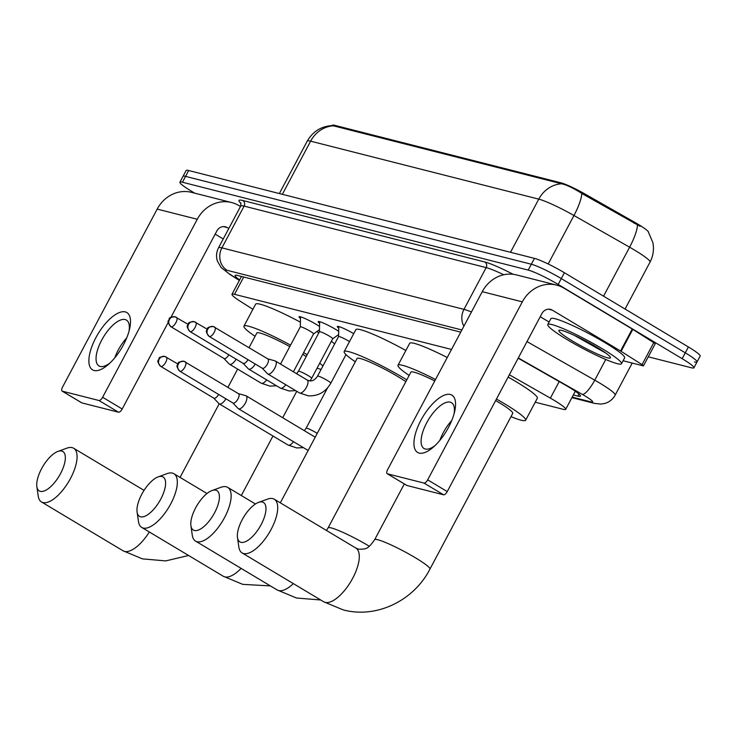 <?xml version="1.0" encoding="UTF-8"?>
<svg xmlns="http://www.w3.org/2000/svg" width="737" height="737" viewBox="0 0 737 737"><rect width="100%" height="100%" fill="white"/><g stroke="black" fill="none" stroke-linecap="round" stroke-linejoin="round"><path stroke-width="1.11" d="M338.744 328.149A13.358 1.492 28 0 1 337.306 326.491A13.358 1.492 28 0 1 353.732 333.64M319.609 323.294A13.358 1.492 28 0 1 318.172 321.627A13.358 1.492 28 0 1 335.492 329.301A13.358 1.492 28 0 1 338.679 331.318M300.475 318.43A13.358 1.492 28 0 1 299.038 316.763A13.358 1.492 28 0 1 316.357 324.446A13.358 1.492 28 0 1 319.545 326.463M648.542 232.137A22.543 2.515 -152 0 0 634.741 222.334L584.791 193.895A22.543 2.515 -152 0 0 561.05 182.85L334.681 125.336A22.543 2.515 -152 0 0 332.396 125.299L332.24 125.594M451.523 349.449L234.532 294.321A25.049 2.791 -152 0 0 231.989 294.284A25.049 2.791 -152 0 0 240.502 301.415L252.902 309.273M535.228 402.209L563.16 409.302A25.049 2.791 -152 0 0 565.694 409.339A25.049 2.791 -152 0 0 550.392 398.137L509.35 374.774M194.725 193.158L191.666 191.334A25.049 2.791 28 0 1 179.911 182.205L183.025 176.346A25.049 2.791 28 0 1 185.558 176.383L531.34 264.233A25.049 2.791 28 0 1 561.281 278.586L685.281 352.82A25.049 2.791 28 0 1 697.036 361.95L700.15 356.091A25.049 2.791 28 0 0 688.395 346.961L564.395 272.727A25.049 2.791 28 0 0 534.454 258.374L188.681 170.523A25.049 2.791 28 0 0 186.148 170.487L183.025 176.346A25.049 2.791 28 0 1 185.558 176.383L531.34 264.233A25.049 2.791 28 0 1 561.281 278.586L685.281 352.82A25.049 2.791 28 0 1 697.036 361.95A25.049 2.791 28 0 1 694.503 361.913M640.14 226.323L581.779 193.453C573.653 188.221 566.956 185.005 561.668 183.789L332.488 125.585C321.304 126.193 312.893 131.37 307.237 141.126L279.36 193.564M179.911 182.205A25.049 2.791 28 0 1 182.444 182.242L528.226 270.092A25.049 2.791 28 0 1 558.167 284.445L682.167 358.689A25.049 2.791 28 0 1 693.922 367.809A25.049 2.791 28 0 1 691.38 367.772L648.274 356.819M573.349 394.949L577.891 396.101A25.049 2.791 -152 0 0 580.434 396.137A25.049 2.791 -152 0 0 565.122 384.935L518.166 358.21M460.726 332.147L237.664 275.472A25.049 2.791 -152 0 0 235.131 275.435A25.049 2.791 -152 0 0 239.636 279.903M94.115 370.499A33.395 13.763 120.9 0 1 95.874 337.684A33.395 13.763 120.9 0 1 125.272 311.898A33.395 13.763 120.9 0 1 129.601 328.923A33.395 13.763 120.9 0 1 108.284 364.539A33.395 13.763 120.9 0 1 94.115 370.499M129.021 331.217A26.716 11.009 -59.1 0 0 126.432 320.079A26.716 11.009 -59.1 0 0 125.17 319.563A26.716 11.009 -59.1 0 0 102.434 338.762A26.716 11.009 -59.1 0 0 98.979 365.921A26.716 11.009 -59.1 0 0 100.241 366.446A26.716 11.009 -59.1 0 0 110.025 362.945M114.797 357.786A26.716 11.009 120.9 0 1 126.727 337.868M240.483 206.517L238.954 205.595A33.395 30.199 104.3 0 0 231.593 202.528A33.395 30.199 104.3 0 0 197.267 219.267L102.618 397.271L122.195 408.989L168.266 322.336M231.593 202.528L191.519 192.348A33.395 30.199 104.3 0 0 157.193 209.087L62.544 387.091A4.173 1.723 -59.1 0 0 62.129 391.107A4.173 1.723 -59.1 0 0 62.332 391.19L81.908 402.909A4.173 1.723 120.9 0 1 81.706 402.835A4.173 1.723 120.9 0 1 81.549 402.697M122.195 408.989A4.173 1.723 120.9 0 1 118.519 412.213L98.942 400.495L62.332 391.19M98.942 400.495A4.173 1.723 -59.1 0 0 102.618 397.271M118.519 412.213L81.908 402.909M170.892 317.398L216.844 230.985A8.347 7.545 -75.7 0 1 225.43 226.803A8.347 7.545 -75.7 0 1 227.263 227.567L228.802 228.488M215.167 234.136L223.228 238.963M601.908 348.527A41.742 4.652 28 0 1 621.494 363.737A41.742 4.652 28 0 1 567.37 339.748A41.742 4.652 28 0 1 547.784 324.538A41.742 4.652 28 0 1 601.908 348.527M547.784 324.538L550.898 318.679A41.742 4.652 28 0 1 605.031 342.668A41.742 4.652 28 0 1 624.617 357.869L621.494 363.737M602.47 350.803A41.742 4.652 28 0 1 596.215 347.818M574.234 335.317L605.796 353.097M572.548 341.065A29.222 3.261 28 0 1 559.18 330.185A29.222 3.261 28 0 1 596.73 347.21A29.222 3.261 28 0 1 610.448 357.445A29.222 3.261 28 0 1 598.555 354.525A29.222 3.261 28 0 1 572.548 341.065M580.406 338.292L604.091 351.89M40.332 491.339A22.958 9.461 -59.1 0 0 60.535 473.605A22.958 9.461 -59.1 0 0 61.751 451.053A22.958 9.461 -59.1 0 0 57.882 451.431A22.958 9.461 -59.1 0 0 42.921 466.337A22.958 9.461 -59.1 0 0 36.85 486.567A22.958 9.461 -59.1 0 0 40.332 491.339M57.882 451.431L66.901 448.151A31.304 12.898 120.9 0 1 72.171 447.635A31.304 12.898 120.9 0 1 73.645 448.243A31.304 12.898 120.9 0 1 69.6 480.073A31.304 12.898 120.9 0 1 42.958 502.57A31.304 12.898 120.9 0 1 41.484 501.961A31.304 12.898 120.9 0 1 38.213 496.056L36.85 486.567M306.187 356.607A31.304 3.492 -152 0 0 302.723 354.276M303.616 352.608A45.915 5.122 28 0 1 307.172 354.773M319.683 363.24A45.915 5.122 28 0 1 322.935 365.967M321.129 369.366A45.915 5.122 28 0 1 317.048 368.196M316.864 331.576A45.915 5.122 28 0 1 318.854 332.792M331.374 341.259A45.915 5.122 28 0 1 334.626 343.986M289.788 346.602A31.304 3.492 -152 0 0 256.835 332.995L249.042 347.652M255.076 336.302A45.915 5.122 28 0 1 243.938 326.141A45.915 5.122 28 0 1 290.553 345.156M243.938 326.141L255.619 304.169A45.915 5.122 28 0 1 300.392 322.18M140.574 516.803A22.958 9.461 -59.1 0 0 160.786 499.078A22.958 9.461 -59.1 0 0 161.993 476.517A22.958 9.461 -59.1 0 0 158.133 476.894A22.958 9.461 -59.1 0 0 143.162 491.8A22.958 9.461 -59.1 0 0 137.091 512.031A22.958 9.461 -59.1 0 0 140.574 516.803M158.133 476.894L167.142 473.615A31.304 12.898 120.9 0 1 172.412 473.099A31.304 12.898 120.9 0 1 173.895 473.707A31.304 12.898 120.9 0 1 169.842 505.536A31.304 12.898 120.9 0 1 143.208 528.042A31.304 12.898 120.9 0 1 141.725 527.434A31.304 12.898 120.9 0 1 138.464 521.529L137.091 512.031M405.838 381.665A31.304 3.492 -152 0 0 397.676 376.46A31.304 3.492 -152 0 0 357.077 358.468L280.318 502.837M355.326 361.775A45.915 5.122 28 0 1 344.179 351.613A45.915 5.122 28 0 1 403.719 377.989A45.915 5.122 28 0 1 406.796 379.859M344.179 351.613L355.87 329.632A45.915 5.122 28 0 1 405.857 350.508M194.393 530.483A22.958 9.461 -59.1 0 0 214.605 512.749A22.958 9.461 -59.1 0 0 215.812 490.188A22.958 9.461 -59.1 0 0 211.952 490.575A22.958 9.461 -59.1 0 0 196.982 505.481A22.958 9.461 -59.1 0 0 190.911 525.702A22.958 9.461 -59.1 0 0 194.393 530.483M211.952 490.575L220.962 487.286A31.304 12.898 120.9 0 1 226.231 486.77A31.304 12.898 120.9 0 1 227.705 487.387A31.304 12.898 120.9 0 1 223.661 519.216A31.304 12.898 120.9 0 1 197.019 541.713A31.304 12.898 120.9 0 1 195.545 541.105A31.304 12.898 120.9 0 1 192.283 535.2L190.911 525.702M434.775 380.955A31.304 3.492 -152 0 0 410.896 372.139L328.094 527.876A31.304 3.492 -152 0 1 331.263 527.922A31.304 3.492 -152 0 1 368.693 545.868A31.304 3.492 -152 0 1 369.32 546.246M409.146 375.446A45.915 5.122 28 0 1 397.998 365.285A45.915 5.122 28 0 1 435.549 379.5M397.998 365.285L409.689 343.304A45.915 5.122 28 0 1 447.23 357.528M240.953 542.312A22.958 9.461 -59.1 0 0 261.165 524.578A22.958 9.461 -59.1 0 0 262.381 502.026A22.958 9.461 -59.1 0 0 258.512 502.404A22.958 9.461 -59.1 0 0 243.551 517.31A22.958 9.461 -59.1 0 0 237.48 537.54A22.958 9.461 -59.1 0 0 240.953 542.312M258.512 502.404L267.531 499.124A31.304 12.898 120.9 0 1 272.801 498.608A31.304 12.898 120.9 0 1 274.275 499.216A31.304 12.898 120.9 0 1 270.23 531.045A31.304 12.898 120.9 0 1 243.588 553.542A31.304 12.898 120.9 0 1 242.114 552.934A31.304 12.898 120.9 0 1 238.843 547.029L237.48 537.54M429.938 569.102A31.304 3.492 -152 0 0 415.253 557.697A31.304 3.492 -152 0 0 377.823 539.751A31.304 3.492 -152 0 0 374.654 539.705C367.671 549.489 366.16 549.185 358.514 549.166L355.851 548.052A31.304 12.898 -59.1 0 1 351.807 579.881A31.304 12.898 -59.1 0 1 325.164 602.387A31.304 12.898 -59.1 0 1 323.69 601.779L343.101 609.849C376.377 618.896 413.862 600.683 429.938 569.102L512.749 413.365A31.304 3.492 -152 0 0 498.055 401.96A31.304 3.492 -152 0 0 495.651 400.541M496.452 399.049A45.915 5.122 28 0 1 504.108 403.498A45.915 5.122 28 0 1 525.647 420.228A45.915 5.122 28 0 1 510.99 416.672M508.134 377.077A45.915 5.122 28 0 1 515.789 381.517A45.915 5.122 28 0 1 537.328 398.247L525.647 420.228M213.702 398.091L218.99 403.636A7.517 3.095 -59.1 0 0 219.267 403.858A7.517 3.095 -59.1 0 0 219.617 404.005A7.517 3.095 -59.1 0 0 225.9 398.8M213.61 397.998A5.426 2.239 -59.1 0 0 213.813 398.155A5.426 2.239 -59.1 0 0 214.062 398.266A5.426 2.239 -59.1 0 0 218.631 394.452M232.837 402.955L238.125 408.501A7.517 3.095 -59.1 0 0 238.401 408.722A7.517 3.095 -59.1 0 0 238.751 408.869A7.517 3.095 -59.1 0 0 245.366 403.065A7.517 3.095 -59.1 0 0 246.121 395.824A7.517 3.095 -59.1 0 0 245.79 395.686A7.517 3.095 -59.1 0 0 245.762 395.677M232.745 402.863A5.426 2.239 -59.1 0 0 232.947 403.019A5.426 2.239 -59.1 0 0 233.205 403.13A5.426 2.239 -59.1 0 0 237.977 398.938A5.426 2.239 -59.1 0 0 238.521 393.705A5.426 2.239 -59.1 0 0 238.281 393.613M319.471 329.734L313.557 333.907A7.517 0.838 -152 0 0 313.566 333.889A7.517 0.838 -152 0 0 310.037 331.153A7.517 0.838 -152 0 0 300.3 326.832A7.517 0.838 -152 0 0 300.291 326.878L300.512 316.818M223.919 358.449L229.207 363.995A7.517 3.095 -59.1 0 0 229.483 364.216A7.517 3.095 -59.1 0 0 229.833 364.364A7.517 3.095 -59.1 0 0 236.116 359.159M223.827 358.357A5.426 2.239 -59.1 0 0 224.03 358.514A5.426 2.239 -59.1 0 0 224.278 358.624A5.426 2.239 -59.1 0 0 228.848 354.81M332.673 338.79A7.517 0.838 -152 0 0 332.7 338.753A7.517 0.838 -152 0 0 329.181 336.017A7.517 0.838 -152 0 0 319.434 331.696A7.517 0.838 -152 0 0 319.425 331.742M243.053 363.313L248.341 368.85A7.517 3.095 -59.1 0 0 248.618 369.071A7.517 3.095 -59.1 0 0 248.968 369.219A7.517 3.095 -59.1 0 0 255.251 364.023M242.961 363.221A5.426 2.239 -59.1 0 0 243.164 363.378A5.426 2.239 -59.1 0 0 243.422 363.479A5.426 2.239 -59.1 0 0 247.991 359.674M349.495 341.609A7.517 0.838 -152 0 0 348.315 340.881A7.517 0.838 -152 0 0 338.569 336.56A7.517 0.838 -152 0 0 338.559 336.606M262.188 368.178L267.476 373.714A7.517 3.095 -59.1 0 0 267.752 373.935A7.517 3.095 -59.1 0 0 268.111 374.083A7.517 3.095 -59.1 0 0 274.726 368.279A7.517 3.095 -59.1 0 0 275.472 361.047A7.517 3.095 -59.1 0 0 275.15 360.909A7.517 3.095 -59.1 0 0 275.122 360.9L267.771 358.864M262.105 368.076A5.426 2.239 -59.1 0 0 262.298 368.242A5.426 2.239 -59.1 0 0 262.556 368.343A5.426 2.239 -59.1 0 0 267.338 364.152A5.426 2.239 -59.1 0 0 267.872 358.928A5.426 2.239 -59.1 0 0 267.642 358.827M419.169 453.08A33.395 13.763 120.9 0 1 420.928 420.274A33.395 13.763 120.9 0 1 450.325 394.479A33.395 13.763 120.9 0 1 454.655 411.513A33.395 13.763 120.9 0 1 433.338 447.129A33.395 13.763 120.9 0 1 419.169 453.08M454.075 413.807A26.716 11.009 -59.1 0 0 451.477 402.669A26.716 11.009 -59.1 0 0 450.224 402.144A26.716 11.009 -59.1 0 0 427.488 421.343A26.716 11.009 -59.1 0 0 424.033 448.511A26.716 11.009 -59.1 0 0 425.295 449.026A26.716 11.009 -59.1 0 0 435.079 445.535M439.851 440.367A26.716 11.009 120.9 0 1 451.781 420.449M621.098 351.346A4.173 0.47 -152 0 0 620.563 351.015L632.245 329.034A4.173 0.47 28 0 1 632.788 329.365L621.098 351.346L642.065 364.64A4.173 0.47 -152 0 1 643.484 365.828A4.173 0.47 -152 0 1 643.06 365.819L623.087 360.743M632.245 329.034L563.998 288.176A33.395 30.199 104.3 0 0 556.647 285.118A33.395 30.199 104.3 0 0 522.321 301.857L427.672 479.861L447.248 491.579L541.898 313.575A8.347 7.545 -75.7 0 1 550.475 309.393A8.347 7.545 -75.7 0 1 552.317 310.157L620.563 351.015M632.788 329.365L653.756 342.668A4.173 0.47 28 0 1 655.175 343.857L643.484 365.828M556.647 285.118L516.573 274.938A33.395 30.199 104.3 0 0 482.247 291.668L387.598 469.672A4.173 1.723 -59.1 0 0 387.183 473.698A4.173 1.723 -59.1 0 0 387.376 473.78L406.962 485.499A4.173 1.723 120.9 0 1 406.76 485.416A4.173 1.723 120.9 0 1 406.603 485.287M447.248 491.579A4.173 1.723 120.9 0 1 443.573 494.803L423.996 483.076L387.376 473.78M423.996 483.076A4.173 1.723 -59.1 0 0 427.672 479.861M443.573 494.803L406.962 485.499M540.221 316.726L549.111 322.041M334.681 125.336L334.294 126.055M561.05 182.85L560.664 183.568M584.791 193.895L584.229 194.955M634.741 222.334L634.179 223.394M243.726 277.011L234.532 294.321M559.199 381.563L550.392 398.137M648.192 231.621L652.871 242.611C654.18 249.447 653.222 255.951 650.016 262.132A33.395 3.722 -152 0 0 634.354 249.963A33.395 3.722 -152 0 0 629.61 247.199L573.957 215.508A33.395 3.722 -152 0 0 538.775 199.137L310.618 141.172A29.222 26.421 -75.7 0 1 333.511 125.824M561.668 183.789A29.222 26.421 104.3 0 0 538.775 199.137L510.511 252.294M581.779 193.453A29.222 7.269 119.7 0 1 573.957 215.508L548.181 263.984M282.354 194.319L310.618 141.172A33.395 3.722 -152 0 0 307.237 141.126M637.441 225.052A29.222 7.269 119.7 0 1 629.61 247.199L603.566 296.173M688.395 346.961L682.167 358.689M188.681 170.523L182.444 182.242M534.454 258.374L528.226 270.092M564.395 272.727L558.167 284.445M572.188 397.123L590.945 401.895A16.693 1.861 -152 0 0 584.8 395.833A16.693 1.861 -152 0 0 582.433 394.452L518.304 357.942M527.001 341.6L594.759 380.172A33.395 3.722 28 0 1 599.503 382.936A33.395 3.722 28 0 1 615.174 395.106L632.208 363.065M605.75 359.499L594.759 380.172A16.693 4.155 119.7 0 1 582.433 394.452M241.036 203.449A37.569 4.192 28 0 1 242.786 200.501L484.854 261.994A37.569 4.192 28 0 1 513.164 274.293M240.723 206.065L218.52 247.816A33.395 3.722 28 0 1 221.901 247.872L244.104 206.111A33.395 3.722 -152 0 0 240.723 206.065L240.806 202.905M461.887 329.964L227.171 270.332A16.693 15.099 -75.7 0 1 221.901 247.872L463.969 309.365L486.162 267.614L244.104 206.111A4.173 3.777 104.3 0 0 242.786 200.501M463.877 326.215A16.693 15.099 -75.7 0 1 463.969 309.365A33.395 3.722 28 0 1 471.45 311.981M503.749 274.754A33.395 3.722 -152 0 0 486.162 267.614A4.173 3.777 104.3 0 0 484.854 261.994M227.171 270.332A16.693 1.861 -152 0 0 231.151 275.058L239.424 280.309M231.151 275.058A16.693 9.397 122.4 0 1 229.999 274.514L239.35 280.447M571.912 397.648L594.63 403.425A16.693 15.099 -75.7 0 1 590.945 401.895M578.978 394.055L577.891 396.101M197.267 219.267L157.193 209.087M227.263 227.567L223.44 226.6M188.598 555.486L165.742 560.903L142.471 558.876L123.061 550.797A31.304 12.898 -59.1 0 0 124.535 551.414A31.304 12.898 -59.1 0 0 149.344 531.985M270.396 585.915L242.713 584.349L223.311 576.27A31.304 12.898 -59.1 0 0 224.785 576.878A31.304 12.898 -59.1 0 0 241.119 568.384M320.696 599.982L296.532 598.02L277.13 589.941A31.304 12.898 -59.1 0 0 278.604 590.549A31.304 12.898 -59.1 0 0 293.372 583.621M160.38 366.068A5.426 2.239 -59.1 0 0 160.684 366.353A5.426 2.239 -59.1 0 0 160.942 366.464A5.426 2.239 -59.1 0 0 165.558 362.558A5.426 2.239 -59.1 0 0 166.258 357.04A5.426 2.239 -59.1 0 0 166 356.938A5.426 4.91 -75.7 0 0 164.812 356.441A5.426 4.91 -75.7 0 0 159.229 359.159A5.426 4.91 104.3 0 0 160.942 366.464M317.242 433.402A7.517 0.838 -152 0 0 315.86 432.545A7.517 0.838 -152 0 0 306.693 428.197A7.517 0.838 -152 0 0 306.122 428.225L304.317 430.666M303.358 447.608L296.818 447.949L288.047 445.037A7.517 3.095 -59.1 0 0 288.407 445.185A7.517 3.095 -59.1 0 0 288.609 445.222A7.517 3.095 -59.1 0 0 293.529 441.721M179.515 370.923A5.426 2.239 -59.1 0 0 179.819 371.218A5.426 2.239 -59.1 0 0 180.077 371.319A5.426 2.239 -59.1 0 0 184.692 367.422A5.426 2.239 -59.1 0 0 185.392 361.904A5.426 2.239 -59.1 0 0 185.144 361.803A5.426 4.91 -75.7 0 0 183.946 361.305A5.426 4.91 -75.7 0 0 178.363 364.023A5.426 4.91 104.3 0 0 180.077 371.319M308.167 450.454L307.191 449.902A7.517 3.095 -59.1 0 0 307.541 450.049A7.517 3.095 -59.1 0 0 307.744 450.086A7.517 3.095 -59.1 0 0 308.388 450.04M170.597 326.417A5.426 2.239 -59.1 0 0 170.901 326.712A5.426 2.239 -59.1 0 0 171.159 326.813A5.426 2.239 -59.1 0 0 175.775 322.917A5.426 2.239 -59.1 0 0 176.475 317.398A5.426 2.239 -59.1 0 0 176.217 317.297A5.426 4.91 -75.7 0 0 175.028 316.799A5.426 4.91 -75.7 0 0 169.446 319.517A5.426 4.91 104.3 0 0 171.159 326.813M276.504 385.773L269.963 386.114L261.202 383.203A7.517 3.095 -59.1 0 0 261.552 383.351A7.517 3.095 -59.1 0 0 261.755 383.387A7.517 3.095 -59.1 0 0 266.683 379.887M189.731 331.282A5.426 2.239 -59.1 0 0 190.035 331.576A5.426 2.239 -59.1 0 0 190.293 331.678A5.426 2.239 -59.1 0 0 194.909 327.781A5.426 2.239 -59.1 0 0 195.618 322.262A5.426 2.239 -59.1 0 0 195.36 322.152A5.426 4.91 -75.7 0 0 194.163 321.654A5.426 4.91 -75.7 0 0 188.58 324.381A5.426 4.91 104.3 0 0 190.293 331.678M332.7 338.753L311.668 378.311A7.517 0.838 -152 0 0 308.149 375.575A7.517 0.838 -152 0 0 298.982 371.218A7.517 0.838 -152 0 0 298.402 371.255L296.596 373.696M295.638 390.638L289.097 390.978L280.336 388.067A7.517 3.095 -59.1 0 0 280.686 388.206A7.517 3.095 -59.1 0 0 280.889 388.242A7.517 3.095 -59.1 0 0 285.818 384.751M208.875 336.146A5.426 2.239 -59.1 0 0 209.179 336.431A5.426 2.239 -59.1 0 0 209.428 336.542A5.426 2.239 -59.1 0 0 214.052 332.636A5.426 2.239 -59.1 0 0 214.753 327.127A5.426 2.239 -59.1 0 0 214.495 327.016A5.426 4.91 -75.7 0 0 213.297 326.519A5.426 4.91 -75.7 0 0 207.723 329.236A5.426 4.91 104.3 0 0 209.428 336.542M345.985 354.635L330.812 383.166A7.517 0.838 -152 0 0 327.283 380.43A7.517 0.838 -152 0 0 318.117 376.082A7.517 0.838 -152 0 0 317.536 376.119C315.381 379.564 312.783 381.149 309.752 380.891L307.191 380.034L275.472 361.047M330.812 383.166C325.699 392.038 318.172 396.257 308.241 395.833L299.471 392.922A7.517 3.095 -59.1 0 0 299.83 393.07A7.517 3.095 -59.1 0 0 300.033 393.107A7.517 3.095 -59.1 0 0 306.334 387.469A7.517 3.095 -59.1 0 0 307.191 380.034M522.321 301.857L482.247 291.668M552.317 310.157L548.494 309.181M642.065 364.64L653.756 342.668M241.478 276.439L231.989 294.284M575.311 391.246L565.694 409.339M650.016 262.132L625.068 309.052M693.922 367.809L697.036 361.95M218.52 247.816C216.337 252.109 215.969 256.55 217.406 261.138L221.072 267.448L229.999 274.514M594.63 403.425L600.996 404.097L604.745 403.48C609.361 402.107 612.834 399.316 615.174 395.106M62.129 391.107L81.706 402.835M144.047 490.381L73.645 448.243M296.753 391.301L282.704 417.722M272.976 436.009L241.331 495.531M123.061 550.797L41.484 501.961M237.646 369.099L227.926 387.367M219.184 403.812L180.058 477.401M206.986 493.523L173.895 473.707M223.311 576.27L141.725 527.434M326.482 530.465L328.094 527.876M255.435 503.979L227.705 487.387M277.13 589.941L195.545 541.105M355.851 548.052L274.275 499.216M323.69 601.779L242.114 552.934M404.309 483.951L374.654 539.705M213.813 398.155L160.684 366.353C155.35 359.573 159.137 360.706 159.017 358.606C158.593 357.509 160.519 356.791 164.812 356.441L177.838 363.977M327.56 387.892L306.122 428.225M288.047 445.037L219.267 403.858M232.947 403.019L179.819 371.218C174.494 364.437 178.271 365.561 178.151 363.47C177.728 362.374 179.662 361.655 183.946 361.305L238.521 393.705M314.911 437.004L246.121 395.824M238.41 393.641L245.79 395.686M307.191 449.902L238.401 408.722M224.03 358.514L170.901 326.712C165.576 319.932 169.353 321.056 169.234 318.964C168.81 317.868 170.735 317.15 175.028 316.799L188.055 324.335M313.566 333.889L293.418 371.789M300.3 326.832L280.511 364.06M261.202 383.203L229.483 364.216M243.164 363.378L190.035 331.576C184.711 324.796 188.488 325.92 188.368 323.829C187.944 322.732 189.879 322.005 194.163 321.654L207.189 329.19M332.691 338.771L338.605 334.598M298.402 371.255L319.434 331.696L319.646 321.682M311.668 378.311L310.084 380.909M280.336 388.067L248.618 369.071M262.298 368.242L209.179 336.431C203.845 329.66 207.631 330.784 207.502 328.684C207.079 327.597 209.013 326.869 213.297 326.519L267.872 358.928M317.536 376.119L338.569 336.56L338.78 326.546M299.471 392.922L267.752 373.935M387.183 473.698L406.76 485.416"/></g></svg>
